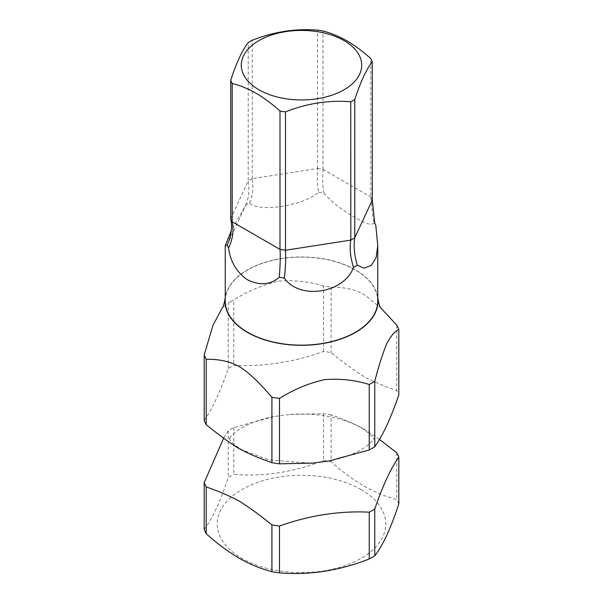<?xml version="1.0" encoding="UTF-8"?>
<svg xmlns="http://www.w3.org/2000/svg" width="603" height="603" viewBox="0 0 603 603"><rect width="100%" height="100%" fill="white"/><g stroke="black" fill="none" stroke-linecap="round" stroke-linejoin="round"><path stroke-width="0.45" stroke-dasharray="3.02 2.26" d="M379.362 439.338L363.933 428.937C354.406 423.803 343.461 419.115 331.085 414.864L331.085 461.649C342.12 471.554 353.072 479.687 363.933 486.033C374.749 492.206 385.701 496.729 396.789 499.585A99.774 57.602 180 0 1 398.817 503.95M204.183 420.374C212.203 409.173 220.223 391.897 228.236 368.546A99.774 57.602 180 0 1 233.768 365.358C263.692 366.805 293.616 362.177 323.525 351.466A99.774 57.602 180 0 1 331.085 352.634C343.25 362.524 354.202 370.476 363.933 376.506C373.747 381.752 384.699 386.44 396.789 390.578A99.774 57.602 180 0 1 398.817 394.935M331.085 414.864A99.774 57.602 180 0 0 323.525 413.696L289.998 414.449L274.064 416.53L233.768 427.58A99.774 57.602 180 0 0 228.236 430.776L223.638 438.2M396.789 325.16L396.789 390.578M323.525 351.466L323.525 286.056A99.774 57.602 180 0 1 331.085 287.224C344.125 287.051 355.077 289.425 363.933 294.37L380.787 307.945M331.085 287.224L331.085 352.634M396.789 452.8L396.789 499.585M323.525 413.696L323.525 460.481A99.774 57.602 180 0 1 331.085 461.649M233.768 427.58L233.768 474.365C263.707 476.86 293.623 472.232 323.525 460.481M228.236 430.776L228.236 477.561A99.774 57.602 180 0 1 233.768 474.365M228.236 303.136L230.972 301.492A99.774 57.602 180 0 0 228.236 303.136L228.236 368.546M230.972 301.492A99.774 57.602 180 0 1 233.768 299.94L233.768 365.358M204.183 529.381C212.211 519.221 220.223 501.945 228.236 477.561M377.757 297.513A76.513 44.177 0 0 0 355.604 269.895A76.513 44.177 0 0 0 275.141 259.659A76.513 44.177 0 0 0 225.243 297.513M226.133 304.605L222.206 307.96M323.525 286.056C309.422 281.563 294.468 279.935 278.654 281.171C262.81 284.827 247.848 291.083 233.768 299.94M361.099 489.561A84.284 48.662 180 0 1 361.099 558.378A84.284 48.662 180 0 1 241.901 558.378A84.284 48.662 180 0 1 241.901 489.561A84.284 48.662 180 0 1 361.099 489.561M225.243 301.131A76.257 44.027 180 0 1 272.315 260.458A76.257 44.027 180 0 1 355.423 270.001A76.257 44.027 180 0 1 377.757 301.131M249.476 202.985C252.672 196.209 253.569 188.091 252.175 178.631L317.593 168.508C317.027 178.262 317.389 186.191 318.67 192.282C303.347 205.849 258.936 212.693 249.476 202.985L245.745 205.141L231.311 230.663M318.67 192.282L323.773 193.073C332.547 202.842 343.092 211.005 355.423 217.57C366.225 224.369 372.564 225.952 374.433 222.319M230.723 218.625L248.217 180.93L248.217 42.572M245.745 205.141C248.707 198.5 249.544 190.42 248.248 180.9L248.217 180.93M252.175 178.631L248.248 180.9M252.242 178.609L252.242 40.25M317.593 168.508L322.959 169.337C322.53 179.114 322.809 187.028 323.773 193.073M374.064 221.633L373.325 220.125L370.8 196.955L370.8 58.589M322.959 169.337L370.8 196.955M372.285 200.083L370.845 196.985M317.517 168.516L317.517 30.15M323.012 169.36L323.012 31.002M289.998 414.449C305.276 413.364 319.899 414.397 333.866 417.555C344.863 420.163 353.878 423.525 360.896 427.648C375.661 437.152 373.491 439.941 373.792 439.233L373.792 438.298C373.988 437.635 373.332 442.67 359.885 450.456C351.813 455.001 341.494 458.521 328.937 461.001M274.064 416.53C261.506 419.017 251.187 422.53 243.115 427.075C229.668 434.861 229.012 439.896 229.208 439.233L229.208 438.298C229.509 437.59 227.339 440.378 242.105 449.883L269.134 459.976L311.027 463.217M222.07 308.148L223.314 306.882M380.93 308.148L380.207 307.372M227.173 245.165L245.647 205.359M373.325 220.125L374.712 223.118"/><path stroke-width="0.9" d="M279.475 572.85L279.475 526.065C309.399 515.354 339.323 510.718 369.232 512.181L369.232 558.966C339.293 570.717 309.377 575.345 279.475 572.85A99.774 57.602 180 0 1 271.915 571.682C260.828 568.817 249.883 564.302 239.067 558.122C228.198 551.775 217.246 543.65 206.211 533.745A99.774 57.602 180 0 1 204.183 529.381L204.183 482.596A99.774 57.602 180 0 0 206.211 486.96C218.384 491.128 229.336 495.817 239.067 501.033C248.873 507.108 259.825 515.068 271.915 524.896L271.915 571.682M369.232 512.181A99.774 57.602 180 0 0 374.764 508.985L374.764 555.77A99.774 57.602 180 0 1 369.232 558.966M206.211 359.32C218.497 358.981 229.449 361.363 239.067 366.458C247.923 371.757 258.875 382.016 271.915 397.256A99.774 57.602 180 0 0 279.475 398.425C293.578 389.561 308.532 383.312 324.346 379.656C340.19 378.413 355.152 380.041 369.232 384.533A99.774 57.602 180 0 0 374.764 381.345L374.764 446.755A99.774 57.602 180 0 1 369.232 449.951L328.937 461.001L313.002 463.081L279.475 463.835A99.774 57.602 180 0 1 271.915 462.667C259.848 458.544 248.896 453.855 239.067 448.594C229.539 442.723 218.588 434.771 206.211 424.731A99.774 57.602 180 0 1 204.183 420.374L204.183 354.956A99.774 57.602 180 0 0 206.211 359.32L206.211 424.731M369.232 384.533L369.232 449.951M374.764 508.985C382.784 485.626 390.797 468.35 398.817 457.164A99.774 57.602 180 0 0 396.789 452.8L379.362 439.338M279.475 526.065A99.774 57.602 180 0 1 271.915 524.896M380.787 307.945L396.789 325.16A99.774 57.602 180 0 1 398.817 329.524L398.817 394.935C390.797 418.301 382.777 435.57 374.764 446.755M223.638 438.2L204.183 482.596M398.817 457.164L398.817 503.95C390.789 528.356 382.777 545.632 374.764 555.77M206.211 486.96L206.211 533.745M271.915 397.256L271.915 462.667M225.243 297.513A76.513 44.177 0 0 0 225.107 298.621A76.513 44.177 0 0 0 247.396 332.366A76.513 44.177 0 0 0 332.773 341.449A76.513 44.177 0 0 0 377.893 298.621A76.513 44.177 0 0 0 377.757 297.513M222.206 307.96L212.949 325.394L204.183 354.956M374.764 381.345C378.541 366.526 382.551 353.946 386.787 343.612C391.03 335.675 395.04 330.972 398.817 329.524M279.475 398.425L279.475 463.835M374.064 221.633L375.797 225.258L374.712 223.118L372.277 200.128L354.752 237.853C353.456 245.76 354.293 254.881 357.255 265.214L364.122 268.177L371.282 265.448L376.174 257.481L377.757 245.64L377.757 301.131A76.257 44.027 180 0 1 330.685 341.803A76.257 44.027 180 0 1 247.577 332.261A76.257 44.027 180 0 1 225.243 301.131L225.243 245.64L227.203 245.089C231.364 235.863 232.539 227.052 230.715 218.663L232.155 221.761C234.009 230.233 232.818 238.992 228.567 248.037C230.436 261.845 236.775 272.443 247.577 279.83C259.908 285.769 270.453 284.918 279.227 277.282C280.191 266.345 280.47 257.051 280.048 249.408L232.155 221.761M231.311 230.663L225.243 245.64M228.567 248.037L227.203 245.089M230.715 218.663L230.723 80.259A72.564 41.893 0 0 0 232.2 83.433C240.228 85.498 248.195 88.784 256.094 93.292C263.956 97.882 271.923 103.791 279.988 111.02A72.564 41.893 0 0 0 285.483 111.872C307.251 103.324 329.012 99.955 350.758 101.771A72.564 41.893 0 0 0 354.783 99.45C360.617 81.699 366.451 69.134 372.277 61.762A72.564 41.893 0 0 0 370.8 58.589C362.735 51.361 354.775 45.451 346.906 40.861C339.007 36.353 331.039 33.067 323.012 31.002A72.564 41.893 0 0 0 317.517 30.15C295.749 28.341 273.988 31.703 252.242 40.25A72.564 41.893 0 0 0 248.217 42.572C242.383 49.959 236.549 62.524 230.723 80.259M232.2 221.791L232.2 83.433M372.285 200.083L372.277 61.762M258.928 89.764A60.202 34.755 0 0 0 344.072 89.764A60.202 34.755 0 0 0 344.072 40.605A60.202 34.755 0 0 0 258.928 40.605A60.202 34.755 0 0 0 258.928 89.764M354.783 237.816L354.783 99.45M377.757 245.64L375.797 225.258M357.255 265.214L353.524 267.37C350.328 257.172 349.431 248.089 350.825 240.122L350.758 101.771M279.227 277.282L284.33 278.073C299.653 300.294 344.064 293.344 353.524 267.37M280.048 249.408L285.407 250.237C285.973 257.903 285.611 267.182 284.33 278.073M279.988 249.386L279.988 111.02M350.758 240.137L285.407 250.237M285.483 250.237L285.483 111.872M350.825 240.122L354.752 237.853M311.027 463.217L313.002 463.081M225.107 298.621C224.045 304.236 223.035 307.409 222.07 308.148M377.893 298.621C378.955 304.236 379.965 307.409 380.93 308.148"/></g></svg>

